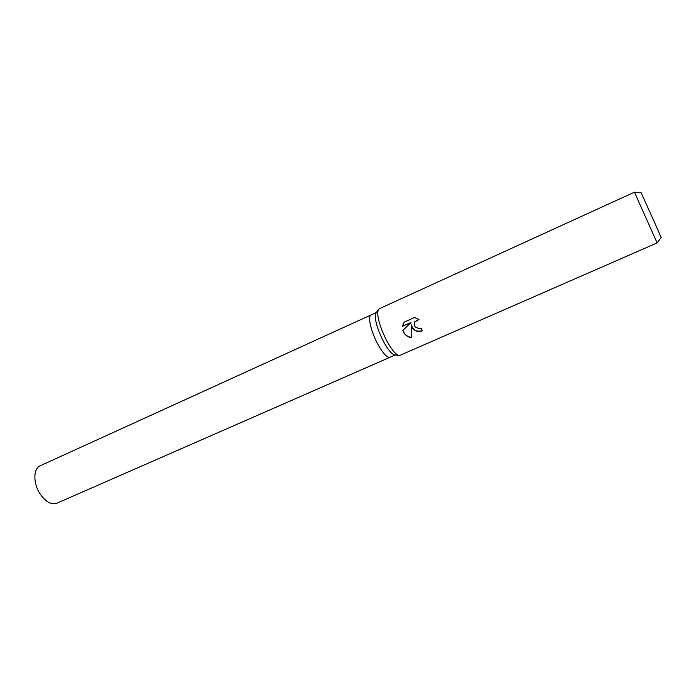 <?xml version="1.0" encoding="UTF-8"?>
<svg xmlns="http://www.w3.org/2000/svg" width="696" height="696" viewBox="0 0 696 696"><rect width="100%" height="100%" fill="white"/><g stroke="black" fill="none" stroke-linecap="round" stroke-linejoin="round"><path stroke-width="1.04" d="M395.093 354.925L394.336 354.829C391.222 353.638 387.463 348.922 383.052 340.692C376.823 327.816 374.396 318.698 375.796 313.339L376.223 312.704M377.319 343.241C382.73 353.15 386.967 357.822 390.021 357.274C386.967 357.831 382.73 353.15 377.319 343.241C370.724 330.817 367.549 316.019 371.09 314.931L376.345 312.53M386.228 339.839C379.381 325.676 376.701 315.671 378.206 309.824L379.181 308.789L634.447 192.192L657.12 242.913L399.983 355.343L398.564 355.378C395.18 354.073 391.074 348.896 386.228 339.839M412.45 328.181L411.214 324.64L411.397 337.603C407.83 337.099 405.185 335.289 403.471 332.175L402.819 330.417L411.023 322.526L402.584 326.293L404.08 322.161L414.512 317.489L419.009 319.499L414.877 321.691C413.902 323.518 414.033 325.267 415.251 326.937L418.931 328.66L421.08 328.225L422.524 330.739C418.522 332.262 415.155 331.409 412.45 328.181M657.102 242.878L661.183 237.597L653.527 220.145L641.129 192.714L634.465 192.226M422.446 330.6C416.512 332.253 412.798 330.2 411.284 324.449L411.214 324.64M414.564 322.309L418.722 319.299M403.367 323.544L402.671 326.093L411.023 322.526M402.923 330.313C404.298 334.341 407.116 336.699 411.388 337.377M389.978 357.292L56.889 503.208C51.147 505.026 45.44 501.772 39.776 493.438C33.008 482.92 33.347 468.452 40.168 465.789L371.055 314.949M375.796 313.339L378.206 309.824M394.336 354.829L398.564 355.378M390.021 357.274L395.302 354.96"/></g></svg>
